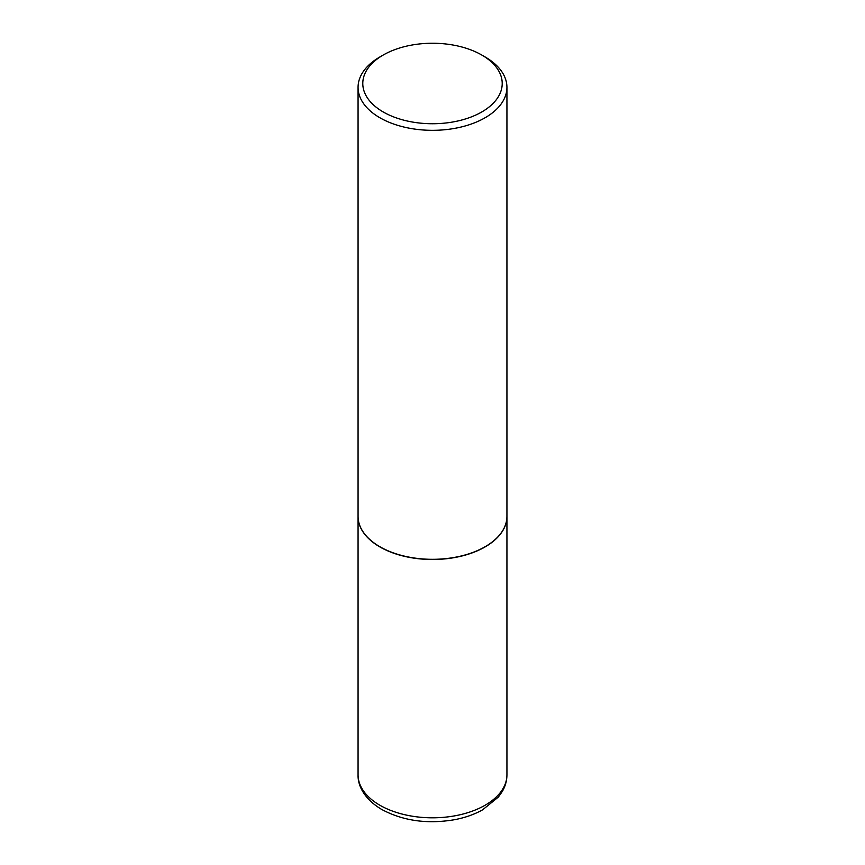 <?xml version="1.0" encoding="UTF-8"?>
<svg xmlns="http://www.w3.org/2000/svg" width="865" height="865" viewBox="0 0 865 865"><rect width="100%" height="100%" fill="white"/><g stroke="black" fill="none" stroke-linecap="round" stroke-linejoin="round"><path stroke-width="1.3" d="M358.067 516.427A74.433 42.98 0 0 0 358.067 516.524A74.433 42.98 0 0 0 379.865 546.918A74.433 42.98 0 0 0 460.98 556.227A74.433 42.98 0 0 0 506.933 516.524A74.433 42.98 0 0 0 506.933 516.427M383.206 55.036A69.708 40.244 0 0 0 383.206 111.953A69.708 40.244 0 0 0 481.794 111.953A69.708 40.244 0 0 0 481.794 55.036A69.708 40.244 0 0 0 383.206 55.036L379.865 56.971A74.433 42.98 0 0 0 358.067 87.354L358.067 516.329A74.433 42.98 0 0 0 379.865 546.723L380.038 546.821A74.195 42.839 0 0 0 484.962 546.821A74.195 42.839 0 0 0 485.049 546.767M380.038 546.821L379.865 546.723A74.433 42.98 0 0 0 485.135 546.723A74.433 42.98 0 0 0 506.933 516.329L506.933 87.354A74.433 42.98 0 0 0 485.135 56.971L481.794 55.036L485.135 56.971M358.067 87.354A74.433 42.98 0 0 0 379.865 117.748A74.433 42.98 0 0 0 460.98 127.058A74.433 42.98 0 0 0 506.933 87.354M506.933 774.835C506.901 780.706 505.344 786.263 502.262 791.518L498.381 797.054L482.616 809.824C474.431 814.408 465.1 817.695 454.612 819.696C427.418 824.313 403.144 820.907 381.789 809.489C364.392 799.26 357.656 785.561 358.067 774.835A74.433 42.98 0 0 0 379.865 805.229A74.433 42.98 0 0 0 460.98 814.538A74.433 42.98 0 0 0 506.933 774.835L506.933 516.524M358.067 774.835L358.067 516.524"/></g></svg>
